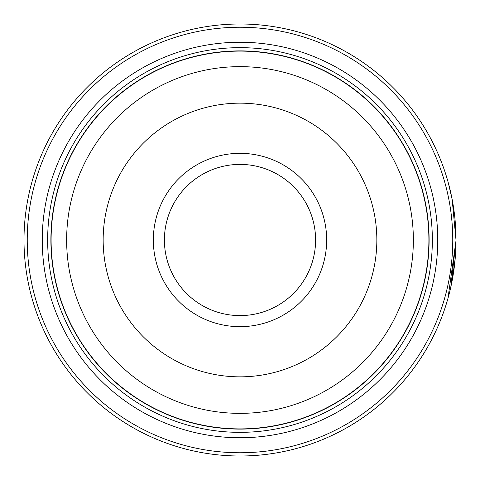 <?xml version="1.0" encoding="UTF-8"?>
<svg xmlns="http://www.w3.org/2000/svg" width="480" height="480" viewBox="0 0 480 480"><rect width="100%" height="100%" fill="white"/><g stroke="black" fill="none" stroke-linecap="round" stroke-linejoin="round"><path stroke-width="0.72" d="M429 240A189 189 0 0 1 240 429A189 189 0 0 1 51 240A189 189 0 0 1 240 51A189 189 0 0 1 429 240A189 189 0 0 0 240 51A189 189 0 0 0 51 240M452.508 201.318L451.548 196.368M451.914 198.186L452.982 204.006M450.816 287.052L456 240.654L447.96 298.38M455.622 227.244L455.856 232.104M455.904 233.586L455.94 234.852M326.67 240A86.67 86.67 0 0 0 240 153.33A86.67 86.67 0 0 0 153.33 240A86.67 86.67 0 0 0 240 326.67A86.67 86.67 0 0 0 326.67 240M315.6 240A75.6 75.6 0 0 0 240 164.4A75.6 75.6 0 0 0 164.4 240A75.6 75.6 0 0 0 240 315.6A75.6 75.6 0 0 0 315.6 240M27.24 240A212.76 212.76 0 0 0 240 452.76A212.76 212.76 0 0 0 452.76 240A212.76 212.76 0 0 0 240 27.24A212.76 212.76 0 0 0 27.24 240M456 240A216 216 0 0 1 240 456A216 216 0 0 1 24 240A216 216 0 0 1 240 24A216 216 0 0 1 456 240L452.154 199.428L448.374 183.108M455.244 258.054L452.034 281.202M451.884 281.958L450.966 286.35M437.748 240A197.748 197.748 0 0 0 240 42.252A197.748 197.748 0 0 0 42.252 240A197.748 197.748 0 0 0 240 437.748A197.748 197.748 0 0 0 437.748 240M432.348 240A192.348 192.348 0 0 0 240 47.652A192.348 192.348 0 0 0 47.652 240A192.348 192.348 0 0 0 240 432.348A192.348 192.348 0 0 0 432.348 240M429.108 240A189.108 189.108 0 0 1 240 429.108A189.108 189.108 0 0 1 50.892 240A189.108 189.108 0 0 1 240 50.892A189.108 189.108 0 0 1 429.108 240M452.274 200.058L451.422 195.75M51.108 240A188.892 188.892 0 0 0 240 428.892A188.892 188.892 0 0 0 428.892 240A188.892 188.892 0 0 0 240 51.108A188.892 188.892 0 0 0 51.108 240M413.358 240A173.358 173.358 0 0 1 240 413.358A173.358 173.358 0 0 1 66.642 240A173.358 173.358 0 0 1 240 66.642A173.358 173.358 0 0 1 413.358 240M103.158 240A136.842 136.842 0 0 0 240 376.842A136.842 136.842 0 0 0 376.842 240A136.842 136.842 0 0 0 240 103.158A136.842 136.842 0 0 0 103.158 240"/></g></svg>

